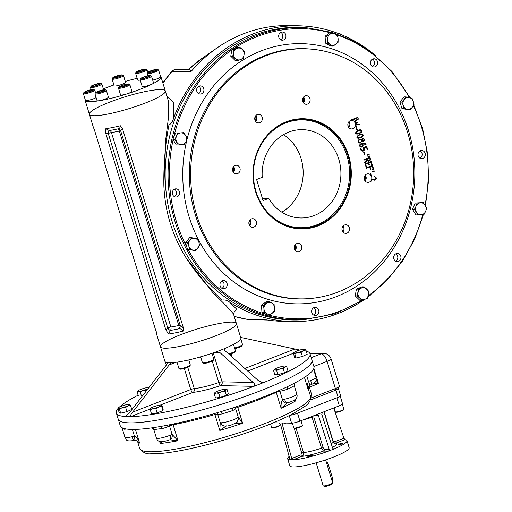 <?xml version="1.0" encoding="UTF-8"?>
<svg xmlns="http://www.w3.org/2000/svg" width="512" height="512" viewBox="0 0 512 512"><rect width="100%" height="100%" fill="white"/><g stroke="black" fill="none" stroke-linecap="round" stroke-linejoin="round"><path stroke-width="0.77" d="M86.829 92.288L85.011 92.25L87.034 91.085L90.874 89.965L92.691 90.003L90.669 91.168L86.829 92.288M91.155 90.886L90.874 89.965M87.354 92.134L87.034 91.085M86.502 91.072A5.165 0.813 -17 0 0 83.923 92.493A5.165 0.813 -17 0 0 89.075 91.898A5.165 0.813 -17 0 0 93.67 89.51A5.165 0.813 -17 0 0 86.502 91.072M83.923 92.493L83.398 93.453A5.958 0.934 -17 0 0 83.366 93.619A5.958 0.934 -17 0 0 91.757 91.936A5.958 0.934 -17 0 0 94.758 90.131A5.958 0.934 -17 0 0 94.643 90.016L93.67 89.51M83.366 93.619L85.434 100.365A5.958 0.934 -17 0 0 93.824 98.688A5.958 0.934 -17 0 0 96.115 97.619M92.186 86.259L93.293 85.299L97.037 84.038L99.661 83.731L98.554 84.698L94.816 85.958L92.186 86.259M93.542 86.106L93.293 85.299M97.357 85.101L97.037 84.038M97.363 83.75A5.165 0.813 -17 0 0 91.021 86.355A5.165 0.813 -17 0 0 96.173 85.766A5.165 0.813 -17 0 0 100.768 83.373A5.165 0.813 -17 0 0 97.363 83.75M91.021 86.355L90.496 87.315A5.958 0.934 -17 0 0 90.464 87.482A5.958 0.934 -17 0 0 94.515 87.162A5.958 0.934 -17 0 0 101.856 84A5.958 0.934 -17 0 0 101.741 83.878L100.768 83.373M114.278 77.203L120.928 75.258L120.806 75.949L117.421 77.267L114.157 77.894L114.278 77.203L114.47 77.837M118.016 77.037L117.664 75.885M121.926 74.867A5.165 0.813 -17 0 0 116.64 76.013A5.165 0.813 -17 0 0 112.659 77.933A5.165 0.813 -17 0 0 117.811 77.338A5.165 0.813 -17 0 0 122.406 74.95A5.165 0.813 -17 0 0 121.926 74.867M112.659 77.933L112.134 78.893A5.958 0.934 -17 0 0 112.102 79.059A5.958 0.934 -17 0 0 112.774 79.27A5.958 0.934 -17 0 0 119.322 77.805A5.958 0.934 -17 0 0 123.494 75.571A5.958 0.934 -17 0 0 123.379 75.456L122.406 74.95M112.102 79.059L114.17 85.805A5.958 0.934 -17 0 0 114.842 86.022A5.958 0.934 -17 0 0 121.389 84.557A5.958 0.934 -17 0 0 125.562 82.323L123.494 75.571M140.166 70.419L143.84 69.51L144.717 69.894L138.24 72.077L137.363 71.699L140.166 70.419L140.506 71.526M144.051 70.195L143.84 69.51M145.805 69.626A5.165 0.813 -17 0 0 145.907 69.178A5.165 0.813 -17 0 0 140.838 70.016A5.165 0.813 -17 0 0 136.16 72.154A5.165 0.813 -17 0 0 140.077 71.91A5.165 0.813 -17 0 0 145.805 69.626M136.16 72.154L135.635 73.114A5.958 0.934 -17 0 0 135.61 73.28A5.958 0.934 -17 0 0 140.608 72.717A5.958 0.934 -17 0 0 146.765 70.195A5.958 0.934 -17 0 0 147.002 69.798A5.958 0.934 -17 0 0 146.886 69.677L145.907 69.178M135.61 73.28L137.67 80.032A5.958 0.934 -17 0 0 140.218 80.038M154.682 69.882L156.499 69.92L154.47 71.085L150.63 72.205L148.819 72.166L150.842 71.002L154.682 69.882L154.963 70.803M151.162 72.051L150.842 71.002M155.008 71.091A5.165 0.813 -17 0 0 157.51 69.427A5.165 0.813 -17 0 0 152.435 70.266A5.165 0.813 -17 0 0 147.763 72.41A5.165 0.813 -17 0 0 149.901 72.57A5.165 0.813 -17 0 0 155.008 71.091M147.763 72.41L147.232 73.37A5.958 0.934 -17 0 0 147.206 73.536A5.958 0.934 -17 0 0 155.597 71.853A5.958 0.934 -17 0 0 158.598 70.054A5.958 0.934 -17 0 0 158.483 69.933L157.51 69.427M152.698 80.115A5.958 0.934 -17 0 0 160.659 76.8L158.598 70.054M149.325 75.91L148.211 76.87L144.474 78.131L141.843 78.432L142.957 77.472L146.694 76.211L149.325 75.91M147.021 77.274L146.694 76.211M143.2 78.278L142.957 77.472M144.147 78.413A5.165 0.813 -17 0 0 150.413 75.565A5.165 0.813 -17 0 0 145.338 76.403A5.165 0.813 -17 0 0 140.666 78.547A5.165 0.813 -17 0 0 144.147 78.413M140.666 78.547L140.134 79.507A5.958 0.934 -17 0 0 140.109 79.674A5.958 0.934 -17 0 0 144.154 79.354A5.958 0.934 -17 0 0 151.501 76.186A5.958 0.934 -17 0 0 151.386 76.07L150.413 75.565M140.109 79.674L142.17 86.419A5.958 0.934 -17 0 0 148.141 85.574A5.958 0.934 -17 0 0 153.562 82.938L151.501 76.186M127.232 84.966L120.582 86.912L120.704 86.214L124.09 84.896L127.354 84.275L127.232 84.966M124.442 86.054L124.09 84.896M120.896 86.848L120.704 86.214M119.578 87.296A5.165 0.813 -17 0 0 125.632 85.894A5.165 0.813 -17 0 0 128.774 83.987A5.165 0.813 -17 0 0 123.699 84.826A5.165 0.813 -17 0 0 119.027 86.97A5.165 0.813 -17 0 0 119.578 87.296M119.027 86.97L118.496 87.93A5.958 0.934 -17 0 0 118.47 88.096A5.958 0.934 -17 0 0 119.142 88.307A5.958 0.934 -17 0 0 125.69 86.842A5.958 0.934 -17 0 0 129.862 84.614A5.958 0.934 -17 0 0 129.747 84.493L128.774 83.987M118.47 88.096L120.531 94.848A5.958 0.934 -17 0 0 126.502 93.997A5.958 0.934 -17 0 0 131.923 91.36L129.862 84.614M101.344 91.75L97.664 92.653L96.787 92.275L103.264 90.086L104.141 90.47L101.344 91.75M103.475 90.771L103.264 90.086M99.93 92.102L99.59 90.995M95.706 92.544A5.165 0.813 -17 0 0 95.52 92.749A5.165 0.813 -17 0 0 100.672 92.154A5.165 0.813 -17 0 0 105.267 89.766A5.165 0.813 -17 0 0 100.646 90.47A5.165 0.813 -17 0 0 95.706 92.544M95.52 92.749L94.995 93.709A5.958 0.934 -17 0 0 94.97 93.869A5.958 0.934 -17 0 0 99.968 93.306A5.958 0.934 -17 0 0 106.125 90.79A5.958 0.934 -17 0 0 106.362 90.387A5.958 0.934 -17 0 0 106.246 90.266L105.267 89.766M94.97 93.869L97.03 100.621A5.958 0.934 -17 0 0 102.029 100.058A5.958 0.934 -17 0 0 108.186 97.536A5.958 0.934 -17 0 0 108.422 97.139L106.362 90.387M188.768 359.93L190.317 364.992A5.958 0.934 163 0 1 190.285 365.158L189.76 366.118A5.165 0.813 163 0 1 185.779 368.038A5.165 0.813 163 0 1 180.493 369.178A5.165 0.813 163 0 1 180.013 369.094L179.04 368.595A5.958 0.934 163 0 1 178.925 368.474L176.992 362.157M190.285 365.158A5.958 0.934 163 0 1 185.696 367.373A5.958 0.934 163 0 1 179.59 368.691A5.958 0.934 163 0 1 179.04 368.595M212.006 353.293L213.818 359.213A5.958 0.934 163 0 1 213.786 359.379L213.261 360.339A5.165 0.813 163 0 1 206.918 362.944A5.165 0.813 163 0 1 203.514 363.322L202.541 362.816A5.958 0.934 163 0 1 202.426 362.701L200.634 356.851M213.786 359.379A5.958 0.934 163 0 1 206.47 362.381A5.958 0.934 163 0 1 202.541 362.816M233.51 344.429L235.456 350.79A5.958 0.934 163 0 1 235.424 350.957L234.899 351.917A5.165 0.813 163 0 1 232.32 353.331A5.165 0.813 163 0 1 229.12 354.374M235.424 350.957A5.958 0.934 163 0 1 232.454 352.589A5.958 0.934 163 0 1 228.538 353.85M240.787 338.886L242.554 344.653A5.958 0.934 163 0 1 242.522 344.819L241.997 345.779A5.165 0.813 163 0 1 241.818 345.984A5.165 0.813 163 0 1 234.778 348.582M242.522 344.819A5.958 0.934 163 0 1 242.317 345.056A5.958 0.934 163 0 1 234.592 347.968M279.578 422.938L280.16 424.838A4.467 0.704 163 0 1 280.141 424.96A4.467 0.704 163 0 1 277.907 426.189A4.467 0.704 163 0 1 271.706 427.539A4.467 0.704 163 0 1 271.616 427.45L270.547 423.949M280.141 424.96L279.808 425.562A3.968 0.621 163 0 1 277.83 426.656A3.968 0.621 163 0 1 272.314 427.853L271.706 427.539M342.342 404.25L343.846 409.184A4.467 0.704 163 0 1 343.827 409.306A4.467 0.704 163 0 1 341.6 410.534A4.467 0.704 163 0 1 335.392 411.885A4.467 0.704 163 0 1 335.302 411.795L334.093 407.827M343.827 409.306L343.501 409.907A3.968 0.621 163 0 1 339.904 411.558A3.968 0.621 163 0 1 336 412.198L335.392 411.885M300.979 420.717L302.387 425.325A4.467 0.704 163 0 1 302.368 425.453A4.467 0.704 163 0 1 298.925 427.11A4.467 0.704 163 0 1 294.342 428.102A4.467 0.704 163 0 1 293.926 428.032A4.467 0.704 163 0 1 293.843 427.936L292.371 423.136M302.368 425.453L302.035 426.048A3.968 0.621 163 0 1 298.438 427.699A3.968 0.621 163 0 1 294.541 428.346L293.926 428.032M332.083 480.992L332.762 480.73A1.491 0.634 -111.3 0 0 332.896 479.354L328.026 463.418A1.491 0.634 -111.3 0 0 326.81 462.016L326.336 462.195M325.638 459.904L332.653 482.848A4.966 0.781 163 0 1 332.627 482.982A4.966 0.781 163 0 1 328.134 485.043A4.966 0.781 163 0 1 323.258 485.85A4.966 0.781 163 0 1 323.162 485.754L316.147 462.81M332.627 482.982L332.051 484.038A4.096 0.64 163 0 1 328.346 485.734A4.096 0.64 163 0 1 324.32 486.4L323.258 485.85M340.262 396.301L342.566 403.84A6.451 1.011 163 0 1 339.315 405.792L322.56 412.314L321.754 414.214L332.563 447.974L333.485 448.928L334.214 448.89L328.346 451.174A31.021 4.87 163 0 1 292.896 459.891L291.718 458.496L300.883 454.925A1.491 0.634 68.7 0 0 301.984 456.346C303.386 455.59 303.898 454.33 303.514 452.557L301.728 453.024L300.883 454.925M322.56 412.314L299.942 421.12A6.451 1.011 163 0 1 291.578 423.174L282.598 422.982L282.317 424.384L291.718 458.496M342.733 443.168A2.605 0.41 163 0 1 343.027 443.264A2.605 0.41 163 0 1 340.653 444.416A2.605 0.41 163 0 1 338.042 444.787A2.605 0.41 163 0 1 339.872 443.808A2.605 0.41 163 0 1 342.733 443.168M312.525 454.931A2.605 0.41 163 0 1 312.819 455.021A2.605 0.41 163 0 1 310.445 456.173A2.605 0.41 163 0 1 307.834 456.544A2.605 0.41 163 0 1 309.664 455.571A2.605 0.41 163 0 1 312.525 454.931M323.904 411.795L333.088 441.837L334.355 443.277L335.827 443.174A20.352 3.194 163 0 1 332.371 447.373M332.813 440.928L334.726 441.754A1.491 0.634 -111.3 0 0 335.827 443.174L344.922 439.635A31.021 4.87 163 0 1 347.002 440.659A31.021 4.87 163 0 1 334.214 448.89L333.331 448.87M334.726 441.754L343.891 438.182L333.722 407.968M292.384 459.674L289.984 459.622L280.518 424.346L279.456 422.912L273.395 422.778M312.038 417.197L321.498 448.134L323.475 451.066A1.491 1.325 -88.7 0 0 324.301 449.171L323.187 447.75L313.728 416.813L312.038 417.197A17.37 2.726 163 0 1 302.976 419.936M324.301 449.171L329.216 449.28L318.4 415.514L316.698 414.598L317.158 414.515M347.002 440.659L349.152 447.686A31.021 4.87 163 0 1 320.909 461.414A31.021 4.87 163 0 1 289.818 465.83L287.667 458.797A31.021 4.87 163 0 1 289.344 456.352M282.49 423.002L279.456 422.912M289.914 459.757L289.754 459.821A31.021 4.87 163 0 1 287.667 458.797M329.216 449.28L329.005 450.669M343.891 438.182L344.922 439.635M339.315 405.792L336.877 397.824L297.504 413.152L299.942 421.12M125.677 404.877A5.958 0.934 163 0 1 129.427 404.378A5.958 0.934 163 0 1 129.581 404.422A5.958 0.934 163 0 1 127.93 405.85L125.683 407.45L122.381 407.725A5.958 0.934 163 0 1 118.477 408.173A5.958 0.934 163 0 1 118.477 407.725A5.958 0.934 163 0 1 120.122 406.746A5.958 0.934 163 0 1 125.677 404.877M118.477 408.173L117.875 408.352L119.155 412.538L120.659 413.184L119.379 409.005L117.875 408.352M128.979 404.602L130.483 405.254L127.93 405.85A5.958 0.934 -17 0 1 122.381 407.725L119.379 409.005M130.483 405.254L131.763 409.44L126.963 411.635L120.659 413.184M125.683 407.45L126.963 411.635M137.984 390.861L137.107 391.859L138.509 391.392A5.958 0.934 -17 0 0 143.354 390.464L140.218 391.93L138.509 391.392A5.958 0.934 163 0 1 137.984 390.861A5.958 0.934 163 0 1 138.688 390.362A5.958 0.934 163 0 1 143.718 388.403A5.958 0.934 163 0 1 148.563 387.482A5.958 0.934 163 0 1 148.934 387.514A5.958 0.934 163 0 1 148.947 387.52L148.934 387.514M147.968 388.781L146.803 390.003L143.354 390.464A5.958 0.934 163 0 0 148.038 388.698M140.218 391.93L141.498 396.115L138.387 396.045L137.107 391.859M142.534 395.814L141.498 396.115M293.914 352.986A5.958 0.934 163 0 1 293.914 352.538A5.958 0.934 163 0 1 295.558 351.558A5.958 0.934 -17 0 1 301.114 349.683A5.958 0.934 163 0 1 304.864 349.19A5.958 0.934 163 0 1 305.018 349.235A5.958 0.934 163 0 1 303.366 350.662A5.958 0.934 163 0 1 297.818 352.538A5.958 0.934 163 0 1 293.914 352.986L293.312 353.158L294.592 357.344L296.096 357.997L294.816 353.811L293.312 353.158M304.416 349.414L305.92 350.061L303.366 350.662L301.12 352.262L297.818 352.538L294.816 353.811M305.92 350.061L307.2 354.246L302.4 356.448L296.096 357.997M301.12 352.262L302.4 356.448M285.389 366.061L286.688 366.554L284.8 367.046L283.219 368.544L279.776 369.005L276.64 370.464L274.931 369.933A5.958 0.934 163 0 1 274.406 369.402A5.958 0.934 163 0 1 275.11 368.902A5.958 0.934 163 0 1 280.134 366.944A5.958 0.934 -17 0 1 284.979 366.016A5.958 0.934 163 0 1 285.357 366.054A5.958 0.934 163 0 1 284.8 367.046A5.958 0.934 163 0 1 279.776 369.005A5.958 0.934 163 0 1 274.931 369.933L273.53 370.4L274.336 369.485M286.688 366.554L287.968 370.739L284.499 372.73L277.92 374.65L274.81 374.586L273.53 370.4M283.219 368.544L284.499 372.73M276.64 370.464L277.92 374.65M215.034 392.467A5.958 0.934 163 0 1 219.187 390.56A5.958 0.934 163 0 1 224.646 389.216A5.958 0.934 -17 0 1 225.894 389.203L227.053 389.459L225.952 389.779A5.958 0.934 163 0 1 221.792 391.686A5.958 0.934 163 0 1 216.333 393.03A5.958 0.934 163 0 1 214.938 392.55A5.958 0.934 163 0 1 215.034 392.467M225.894 389.203A5.958 0.934 -17 0 1 225.952 389.779L225.152 391.11L221.792 391.686L218.739 393.274L216.333 393.03L214.234 393.792L214.931 392.563M227.053 389.459L228.333 393.645L226.432 395.29L220.019 397.459L215.514 397.978L214.234 393.792M225.152 391.11L226.432 395.29M218.739 393.274L220.019 397.459M153.21 406.938A5.958 0.934 163 0 1 158.912 405.274A5.958 0.934 163 0 1 161.306 405.075A5.958 0.934 163 0 1 161.606 405.331A5.958 0.934 -17 0 1 158.598 407.059A5.958 0.934 163 0 1 152.896 408.723A5.958 0.934 163 0 1 150.202 408.666A5.958 0.934 163 0 1 150.355 408.429A5.958 0.934 163 0 1 153.21 406.938M161.306 405.075L161.862 405.242L161.651 406.432L158.598 407.059L155.853 408.691L152.896 408.723L150.253 409.76L150.464 408.57M161.862 405.242L163.142 409.427L162.931 410.618L157.126 412.877L151.533 413.946L150.253 409.76M161.651 406.432L162.931 410.618M155.853 408.691L157.126 412.877M220.314 411.795A2.976 1.555 -101.4 0 1 222.163 413.894L232.448 410.656A2.976 1.805 66 0 1 232.979 407.814M117.958 408.608A101.254 15.891 -17 0 0 116.346 412.998L118.246 419.206A101.254 15.891 -17 0 0 129.638 422.867A101.254 15.891 -17 0 0 240.934 397.907A101.254 15.891 -17 0 0 311.91 360A101.254 15.891 -17 0 1 219.725 404.8A101.254 15.891 -17 0 1 118.246 419.206L120.25 425.773A101.254 15.891 -17 0 0 121.53 427.398A101.254 15.891 -17 0 0 150.56 428.032A101.254 15.891 -17 0 0 151.43 427.917A101.254 15.891 -17 0 0 160.23 426.528A101.254 15.891 -17 0 0 161.088 426.381A101.254 15.891 -17 0 0 219.91 411.923A101.254 15.891 -17 0 0 220.723 411.674A101.254 15.891 -17 0 0 232.64 407.923A101.254 15.891 -17 0 0 233.446 407.661A101.254 15.891 -17 0 0 287.603 386.579A101.254 15.891 -17 0 0 288.397 386.195A101.254 15.891 -17 0 0 295.443 382.63A101.254 15.891 -17 0 0 296.218 382.214A101.254 15.891 -17 0 0 313.92 366.56L310.01 353.786A101.254 15.891 -17 0 0 306.221 351.046M151.648 427.885A2.976 2.867 -72.8 0 1 154.163 429.894C155.226 429.382 157.894 428.96 162.163 428.64A2.976 0.365 74.1 0 0 161.133 426.323M121.894 427.629L122.176 428.256L124.557 429.248A2.976 2.323 84.4 0 0 124.269 428.576M294.24 385.83A2.976 2.918 21.5 0 1 294.31 383.93L294.253 385.638A9.434 1.478 -17 0 1 294.24 385.83L287.686 389.152A2.976 0.666 -109.1 0 1 287.379 386.688M293.568 400.634L295.68 400.915L295.245 399.501M295.034 399.68L295.68 400.915A89.344 14.022 -17 0 1 281.133 408.288L276.262 392.346A2.976 1.901 65.4 0 1 276.128 391.77M287.021 402.912L287.04 402.906A4.966 3.168 69.7 0 0 287.027 402.906A4.966 3.168 69.7 0 1 282.496 399.744L284.557 399.245A4.966 1.984 77 0 0 287.392 402.81L287.392 402.81C298.067 399.987 297.466 396.237 296.832 394.074L294.253 385.638M279.488 390.304A2.976 1.85 -99.7 0 1 279.891 391.232L282.496 399.744C281.267 402.246 280.813 405.088 281.133 408.288L287.232 402.822M224.858 426.08A4.966 4.934 80.1 0 1 220.25 422.637L220.896 422.752A9.434 1.478 -17 0 0 230.048 420.941A9.434 1.478 -17 0 0 237.971 417.382L238.195 416.992A4.966 4.96 -11.7 0 1 237.171 421.728M234.97 423.168L242.65 423.264L237.779 407.328A2.976 0.544 71.3 0 1 237.51 406.317M235.584 406.957L235.584 408.454A2.976 2.944 163.5 0 0 235.59 408.474L238.195 416.992L242.65 423.264A89.344 14.022 -17 0 1 219.802 430.451L214.598 413.504M237.971 417.382A4.966 4.73 43 0 1 236.96 421.965A4.966 4.73 43 0 1 236.96 421.971C232.691 424.896 228.634 426.266 224.794 426.074L224.794 426.074A4.966 4.576 95.1 0 1 220.896 422.752M216.845 412.838A2.976 2.925 -50.7 0 1 217.645 414.118L220.25 422.637L219.802 430.451L226.4 425.862M170.291 435.187L172.134 434.464A4.966 3.539 75.6 0 1 169.856 439.77A4.966 3.539 75.6 0 1 169.85 439.77L169.606 439.859C157.766 443.936 157.562 440.109 156.416 438.086A9.434 1.478 -17 0 0 170.291 435.187A4.966 2.438 67.9 0 1 169.606 439.859M169.632 439.814L178.003 440.73L173.133 424.787A2.976 1.658 79.1 0 0 172.864 424.096M169.363 424.813A2.976 2.08 -115.9 0 0 169.53 425.946L172.134 434.464L178.003 440.73A89.344 14.022 -17 0 1 160.237 443.52L159.59 441.408M160.058 441.555L160.237 443.52C162.112 442.144 163.027 441.261 162.97 440.864M132.038 436.73A4.966 1.286 75.4 0 0 134.317 440.435C124.115 442.003 127.059 439.098 124.973 437.395A9.434 1.478 -17 0 0 132.038 436.73L134.432 436.141L134.976 440.294L137.459 440.992L139.61 443.072L135.43 429.408M139.667 448.538C142.886 452.678 146.739 454.413 151.219 453.741C166.995 454.522 202.432 447.117 236.512 436.179C259.437 428.8 278.08 421.395 292.448 413.971L303.917 407.04C308.87 403.917 311.078 400.333 310.554 396.294A89.344 14.022 -17 0 1 229.21 435.827A89.344 14.022 -17 0 1 139.667 448.538L137.459 440.992M132.384 429.44L134.432 436.141C137.037 437.69 138.765 440.006 139.61 443.072A89.344 14.022 -17 0 1 137.376 441.037M134.317 440.435L134.976 440.294M313.722 383.462L318.47 383.59L309.363 387.136L311.654 394.637L311.789 397.734L335.398 388.538A7.942 1.248 -17 0 0 336.205 388.218A7.942 1.248 -17 0 0 339.398 386.138L331.091 358.95A7.942 7.942 0 0 0 323.667 353.331A7.942 7.085 91.3 0 0 321.203 353.773L309.914 353.523M316.147 380.166L318.47 383.59L313.837 368.435M306.746 375.808L308.454 381.395C307.232 384.154 307.181 387.021 308.301 390.003A89.344 14.022 -17 0 0 308.256 388.794L308.23 388.608C308.646 386.362 309.203 385.242 309.914 385.261L309.914 385.261A4.966 0.39 63.9 0 0 308.454 381.395L310.707 380.525A4.966 1.766 69.5 0 1 310.522 384.998L310.522 384.998C318.778 380.979 315.571 379.917 316.077 377.44L313.542 369.133M308.23 388.608L308.301 390.003L304.442 377.376M337.856 388.39C338.957 388.467 338.31 389.024 335.91 390.067A1.984 0.838 68.5 0 1 335.968 388.314M311.789 397.734L310.765 398.17M338.726 386.912L338.406 388.538L340.634 395.834A4.966 0.781 163 0 1 338.131 397.338L296.25 413.638A4.966 0.781 163 0 1 290.022 415.219M116.346 412.998A101.254 15.891 -17 0 0 127.738 416.653A101.254 15.891 -17 0 0 239.04 391.699A101.254 15.891 -17 0 0 310.01 353.786M138.131 395.213A101.254 15.891 -17 0 0 119.354 407.13M167.654 362.566L166.464 364.883L129.946 412.096L125.229 416.525A101.216 15.885 -17 0 0 130.618 416.64C130.221 415.744 130.899 414.246 132.64 412.154L169.158 364.941L171.693 362.656M216.902 351.546L219.814 352.486L253.242 382.509C254.931 383.757 255.136 385.037 253.856 386.349A101.216 15.885 -17 0 0 263.904 382.438L262.861 382.598L258.266 380.557L224.845 350.534L224.442 348.608M240.147 337.306L299.731 350.054M217.101 351.488L217.459 351.462M125.491 416.474L125.85 416.282M213.235 352.87L222.086 381.83A2.976 0.467 -17 0 0 218.797 382.566A2.976 0.666 -109.1 0 0 220.435 385.619A27.795 4.365 163 0 1 192.96 392.371A2.976 2.323 84.4 0 0 194.272 388.595L187.757 367.302M169.37 362.733A39.706 6.234 -17 0 0 213.018 352.941A39.706 6.234 -17 0 0 240.845 338.08L236.41 323.558A39.706 6.234 -17 0 0 196.614 329.203A39.706 6.234 -17 0 0 160.461 346.778A39.706 6.234 -17 0 0 164.928 348.211A39.706 6.234 -17 0 0 208.576 338.426A39.706 6.234 -17 0 0 236.41 323.558A39.706 6.234 163 0 1 208.576 338.426A39.706 6.234 163 0 1 164.928 348.211A39.706 6.234 163 0 1 160.461 346.778L164.902 361.299A39.706 6.234 -17 0 0 169.37 362.733M360.416 142.374C361.997 140.8 361.734 139.923 359.629 139.75C358.189 141.286 358.451 142.163 360.416 142.374M363.334 140.922C366.323 137.28 358.989 140.186 363.334 140.922M360.205 139.629L358.688 140.429L358.586 141.555L359.744 142.496M363.187 138.803L361.869 139.571L361.811 140.339L362.771 141.011M361.933 141.21L359.571 143.046M360.224 139.117L361.408 139.59M363.2 138.317L364.442 139.322L364.282 140.621L362.829 141.478M362.234 143.795C359.603 144.902 359.437 145.824 361.734 146.56C362.643 146.182 362.81 145.261 362.234 143.795M369.152 160.691L369.99 159.917L369.734 157.933L367.136 158.944C367.29 160.346 367.962 160.928 369.152 160.691M369.619 157.926L367.021 158.938C367.174 160.339 367.846 160.922 369.037 160.685M367.059 160.525L364.749 163.13M369.92 157.306L370.47 159.462L369.19 161.184L368.518 161.318M366.592 159.155L363.846 160.179M374.035 170.816L374.17 171.258L372.442 171.629M364.806 175.75A4.294 3.827 -88.7 0 1 365.146 176.563A4.294 3.827 -88.7 0 1 364.704 180.339M348.461 122.285A4.294 3.827 -88.7 0 1 348.8 123.104A4.294 3.827 -88.7 0 1 348.358 126.874M303.13 97.632A4.294 3.827 -88.7 0 1 303.469 98.445A4.294 3.827 -88.7 0 1 303.027 102.221M255.366 116.23A4.294 3.827 -88.7 0 1 255.706 117.043A4.294 3.827 -88.7 0 1 255.264 120.819M233.152 167.181A4.294 3.827 -88.7 0 1 233.485 167.994A4.294 3.827 -88.7 0 1 233.05 171.77M249.491 220.64A4.294 3.827 -88.7 0 1 249.83 221.453A4.294 3.827 -88.7 0 1 249.395 225.229M294.829 245.293A4.294 3.827 -88.7 0 1 295.162 246.106A4.294 3.827 -88.7 0 1 294.726 249.882M332.115 32.435L307.834 27.942A146.323 130.49 91.3 0 0 253.402 35.494A146.323 130.49 91.3 0 0 167.43 201.613A146.323 130.49 91.3 0 0 301.427 319.821L304.128 319.674L334.957 313.766L363.936 299.661M201.882 86.298A4.096 3.654 91.3 0 0 200.365 85.888A4.096 3.654 91.3 0 0 199.091 86.112A4.096 3.654 91.3 0 0 196.666 90.624A4.096 3.654 91.3 0 0 200.186 94.074A4.096 3.654 91.3 0 0 203.821 90.938A4.096 3.654 91.3 0 0 201.882 86.298M174.765 189.056A4.096 3.654 91.3 0 0 172.333 193.568A4.096 3.654 91.3 0 0 175.853 197.018A4.096 3.654 91.3 0 0 179.597 193.005A4.096 3.654 91.3 0 0 176.032 188.832A4.096 3.654 91.3 0 0 174.765 189.056M220.301 282.854A4.096 3.654 91.3 0 0 223.488 288.736A4.096 3.654 91.3 0 0 227.232 284.723A4.096 3.654 91.3 0 0 223.667 280.544A4.096 3.654 91.3 0 0 222.394 280.774A4.096 3.654 91.3 0 0 220.301 282.854M311.821 312.742A4.096 3.654 91.3 0 0 315.181 315.494A4.096 3.654 91.3 0 0 318.925 311.482A4.096 3.654 91.3 0 0 315.366 307.309A4.096 3.654 91.3 0 0 314.093 307.533A4.096 3.654 91.3 0 0 311.821 312.742M395.706 261.216A4.096 3.654 91.3 0 0 397.222 261.626A4.096 3.654 91.3 0 0 400.966 257.606A4.096 3.654 91.3 0 0 397.402 253.434A4.096 3.654 91.3 0 0 396.134 253.664A4.096 3.654 91.3 0 0 393.67 257.293A4.096 3.654 91.3 0 0 395.706 261.216M422.822 158.451A4.096 3.654 91.3 0 0 425.254 153.939A4.096 3.654 91.3 0 0 421.734 150.49A4.096 3.654 91.3 0 0 420.461 150.714A4.096 3.654 91.3 0 0 418.035 155.226A4.096 3.654 91.3 0 0 421.555 158.675A4.096 3.654 91.3 0 0 422.822 158.451M377.286 64.653A4.096 3.654 91.3 0 0 374.099 58.778A4.096 3.654 91.3 0 0 372.826 59.002A4.096 3.654 91.3 0 0 370.4 63.514A4.096 3.654 91.3 0 0 373.92 66.963A4.096 3.654 91.3 0 0 377.286 64.653M285.766 34.765A4.096 3.654 91.3 0 0 282.406 32.019A4.096 3.654 91.3 0 0 281.133 32.243A4.096 3.654 91.3 0 0 278.701 36.755A4.096 3.654 91.3 0 0 282.221 40.205A4.096 3.654 91.3 0 0 285.766 34.765M266.048 55.706A125.069 111.539 91.3 0 0 192.563 197.696A125.069 111.539 91.3 0 0 307.098 298.739A125.069 111.539 91.3 0 0 413.67 176.275A125.069 111.539 91.3 0 0 312.576 49.254A125.069 111.539 91.3 0 0 266.048 55.706M342.15 230.47A4.294 3.827 -88.7 0 1 345.869 224.774A4.294 3.827 -88.7 0 1 349.6 229.146A4.294 3.827 -88.7 0 1 345.677 233.357A4.294 3.827 -88.7 0 1 342.15 230.47M294.387 249.069A4.294 3.827 -88.7 0 1 298.106 243.366A4.294 3.827 -88.7 0 1 301.837 247.744A4.294 3.827 -88.7 0 1 297.914 251.949A4.294 3.827 -88.7 0 1 294.387 249.069M249.056 224.416A4.294 3.827 -88.7 0 1 252.774 218.714A4.294 3.827 -88.7 0 1 256.506 223.091A4.294 3.827 -88.7 0 1 252.582 227.296A4.294 3.827 -88.7 0 1 249.056 224.416M232.71 170.957A4.294 3.827 -88.7 0 1 236.429 165.254A4.294 3.827 -88.7 0 1 240.16 169.626A4.294 3.827 -88.7 0 1 236.237 173.837A4.294 3.827 -88.7 0 1 232.71 170.957M254.931 120.006A4.294 3.827 -88.7 0 1 258.643 114.304A4.294 3.827 -88.7 0 1 262.374 118.675A4.294 3.827 -88.7 0 1 258.458 122.886A4.294 3.827 -88.7 0 1 254.931 120.006M302.694 101.408A4.294 3.827 -88.7 0 1 306.406 95.706A4.294 3.827 -88.7 0 1 310.138 100.083A4.294 3.827 -88.7 0 1 306.221 104.288A4.294 3.827 -88.7 0 1 302.694 101.408M355.43 124A4.294 3.827 -88.7 0 1 355.475 124.595L359.885 124.09L360.032 124.602L355.443 125.139A4.294 3.827 -88.7 0 1 351.552 128.941A4.294 3.827 -88.7 0 1 348.026 126.061A4.294 3.827 -88.7 0 1 351.738 120.365A4.294 3.827 -88.7 0 1 354.24 121.485L358.214 118.643L358.374 119.149L354.592 121.894A4.294 3.827 -88.7 0 1 354.886 122.355L357.133 122.074L357.325 122.675L355.322 124A4.294 3.827 91.3 0 0 355.219 123.469L355.328 123.469A4.294 3.827 -88.7 0 0 355.13 122.861L355.021 122.861A4.294 3.827 91.3 0 0 354.778 122.355L354.886 122.355M370.637 174.995L370.522 174.995A4.294 3.827 91.3 0 1 371.488 176.666L371.597 176.666A4.294 3.827 -88.7 0 1 371.763 178.803L374.566 179.642L375.738 179.29L375.853 177.901L374.323 176.499C376.998 177.67 377.107 178.906 374.63 180.211L371.661 179.315A4.294 3.827 -88.7 0 1 370.79 181.024L371.046 181.862L370.598 182.035L370.413 181.421A4.294 3.827 -88.7 0 1 367.898 182.406A4.294 3.827 -88.7 0 1 364.365 179.52A4.294 3.827 -88.7 0 1 368.083 173.824A4.294 3.827 -88.7 0 1 370.637 174.995L370.234 173.67L370.656 173.51L371.616 176.659L371.194 176.826M371.93 169.613L373.664 169.242L373.798 169.677L372.07 170.048L371.93 169.613M372.493 165.344L373.382 168.275L372.947 168.442L372.205 166.01L370.061 166.848L370.758 169.126L370.317 169.299L369.619 167.021L366.394 168.275L366.24 167.776L372.493 165.344M370.022 157.267C370.938 160.691 369.978 161.747 367.13 160.435L364.864 163.13L364.691 162.579L366.925 159.885L366.688 159.117L363.955 160.179L363.808 159.686L370.022 157.267M367.885 156.365L369.613 155.994L369.747 156.435L368.019 156.806L367.885 156.365M366.387 146.989L364.243 147.821C364.87 149.274 364.55 150.33 363.296 150.995C361.658 151.36 360.704 150.586 360.435 148.666L360.877 148.493C362.771 151.392 363.693 151.059 363.648 147.494L366.675 146.323L367.565 149.229L367.123 149.402L366.387 146.989L364.134 147.821C364.755 149.267 364.442 150.323 363.187 150.989L362.349 151.168M361.491 139.667C363.878 135.194 366.298 143.04 361.946 141.146L360.275 142.918C356.467 143.533 358.739 136.947 361.491 139.667M359.328 133.651L357.114 134.106C353.114 133.754 358.01 129.344 360.55 129.83C362.861 130.688 362.451 131.962 359.328 133.651L357.056 134.106M286.253 121.792A55.098 49.133 91.3 0 0 269.856 215.52A55.098 49.133 91.3 0 0 350.381 184.173A55.098 49.133 91.3 0 0 286.253 121.792M356.32 126.611L357.28 129.773L356.858 129.933L355.891 126.778L356.32 126.611M360.608 137.83L358.394 138.291C354.4 137.952 359.29 133.523 361.83 134.016C364.134 134.867 363.731 136.141 360.608 137.83L358.336 138.291M365.626 144.506L362.707 143.61C363.443 145.158 363.181 146.304 361.914 147.046L360.973 147.238L359.622 146.125L359.61 144.947L360.64 143.859L363.712 142.912L365.677 143.712L366.086 144.326L365.626 144.506M363.981 151.686L364.947 154.835L364.525 155.002L363.558 151.853L363.981 151.686M367.398 154.784L369.133 154.413L369.267 154.854L367.539 155.219L367.398 154.784M365.664 164.218L366.413 166.669L365.99 166.835L365.088 163.885L371.29 161.472L372.192 164.422L371.75 164.595L371.002 162.138L368.896 162.957L369.357 164.48L368.915 164.653L368.454 163.13L365.664 164.218M372.416 171.187L374.144 170.816L374.278 171.258L372.55 171.629L372.416 171.187M357.792 117.318L357.939 117.811L351.738 120.224L351.59 119.731L357.792 117.318M286.17 122.259A54.598 48.691 91.3 0 0 253.805 182.394A54.598 48.691 91.3 0 0 300.736 228.41A54.598 48.691 91.3 0 0 350.618 174.893A54.598 48.691 91.3 0 0 303.136 119.238A54.598 48.691 91.3 0 0 286.17 122.259M300.077 228.378A54.598 48.691 -88.7 0 1 299.731 228.378M302.125 119.226A54.598 48.691 -88.7 0 1 302.47 119.245M280.659 39.77A4.096 3.654 91.3 0 0 282.822 36.122A4.096 3.654 91.3 0 0 280.826 32.378M372.358 66.528A4.096 3.654 91.3 0 0 374.515 62.88A4.096 3.654 91.3 0 0 372.518 59.142M419.987 158.246A4.096 3.654 91.3 0 0 422.15 154.598A4.096 3.654 91.3 0 0 420.154 150.854M395.661 261.19A4.096 3.654 91.3 0 0 397.824 257.542A4.096 3.654 91.3 0 0 395.821 253.798M313.619 315.059A4.096 3.654 91.3 0 0 315.782 311.411A4.096 3.654 91.3 0 0 313.786 307.667M221.926 288.301A4.096 3.654 91.3 0 0 224.09 284.653A4.096 3.654 91.3 0 0 222.086 280.909M174.291 196.589A4.096 3.654 91.3 0 0 176.454 192.934A4.096 3.654 91.3 0 0 174.451 189.197M198.618 93.645A4.096 3.654 91.3 0 0 200.781 89.99A4.096 3.654 91.3 0 0 198.784 86.253M354.592 121.894L354.477 121.894A4.294 3.827 91.3 0 0 354.131 121.485L354.24 121.485M358.099 118.643L358.374 119.149M358.259 119.149L354.477 121.894M356.205 126.611L357.28 129.773M357.171 129.766L356.749 129.933M360.493 129.83C362.739 130.714 362.317 131.987 359.219 133.651M360.448 130.4L356.851 131.642L356.019 133.037L357.069 133.594M360.461 137.338C362.765 136.422 363.206 135.501 361.786 134.579C360.147 134.221 355.533 136.966 358.4 137.779L360.461 137.338M361.728 134.579L361.67 134.579C360.038 134.214 355.418 136.96 358.285 137.773L358.342 137.773M361.773 134.01C364.019 134.893 363.597 136.166 360.499 137.83M363.667 143.405L362.707 143.61M362.598 143.603C363.334 145.158 363.066 146.304 361.798 147.046L360.915 147.238M363.654 142.912L366.086 144.326M362.131 143.834L359.981 144.986L359.955 145.952L360.915 146.72M365.971 144.32L365.51 144.499M366.56 146.317L367.45 149.229L367.014 149.395M360.781 148.531L361.107 149.613L362.419 150.624M363.872 151.68L364.947 154.835M364.832 154.835L364.41 155.002M369.018 154.413L369.267 154.854M369.152 154.854L367.424 155.219M368.352 163.168L365.555 164.218L366.304 166.669L365.875 166.829M370.886 162.138L368.781 162.957L369.248 164.474L368.806 164.646M371.174 161.472L372.077 164.416L371.635 164.589M370.061 166.848L372.205 166.01M366.278 168.275L369.619 167.021M372.378 165.344L373.274 168.269L372.832 168.442M369.952 166.842L370.643 169.126L370.202 169.293M373.555 169.242L373.798 169.677M373.69 169.677L371.955 170.042M370.541 173.504L371.616 176.659M371.507 176.659L371.085 176.826M357.677 117.318L357.83 117.811L351.629 120.224M371.661 179.315L371.546 179.309A4.294 3.827 -88.7 0 0 371.654 178.803L374.81 179.686M374.208 176.499C376.89 177.664 376.992 178.899 374.522 180.205M365.12 180.966A4.294 3.827 91.3 0 0 365.248 175.136M370.79 181.024L370.675 181.024A4.294 3.827 -88.7 0 1 370.298 181.421L370.413 181.421M357.018 122.074L357.21 122.675L355.322 124M355.315 123.398L356.282 122.707L355.021 122.861M359.77 124.09L359.923 124.595L355.334 125.133A4.294 3.827 91.3 0 0 355.36 124.589L355.475 124.595M348.774 127.507A4.294 3.827 91.3 0 0 348.902 121.677M303.443 102.854A4.294 3.827 91.3 0 0 303.571 97.018M255.68 121.453A4.294 3.827 91.3 0 0 255.808 115.616M233.466 172.403A4.294 3.827 91.3 0 0 233.594 166.566M249.805 225.862A4.294 3.827 91.3 0 0 249.933 220.026M295.136 250.515A4.294 3.827 91.3 0 0 295.264 244.678M342.899 231.917A4.294 3.827 91.3 0 0 343.027 226.086M342.592 226.701A4.294 3.827 -88.7 0 1 342.925 227.514A4.294 3.827 -88.7 0 1 342.49 231.29M359.181 133.158C362.138 131.149 361.901 130.374 358.47 130.842C355.494 132.877 355.731 133.651 359.181 133.158M295.738 245.427A80.41 71.712 -88.7 0 1 295.053 245.786M295.366 247.654L296.218 247.322M93.843 115.693A39.706 6.234 -17 0 0 137.485 105.907A39.706 6.234 -17 0 0 165.318 91.04A39.706 6.234 -17 0 0 125.523 96.685A39.706 6.234 -17 0 0 89.376 114.259A39.706 6.234 -17 0 0 93.843 115.693M156.653 333.408L94.061 128.717M183.386 327.891L122.406 128.429L120.397 125.773C120.25 127.744 119.328 128.8 117.632 128.947A2.976 2.694 -108.8 0 1 120.685 130.886A2.976 0.467 -17 0 0 119.341 131.072A2.976 1.331 -102.4 0 0 117.632 128.947A37.472 5.882 -17 0 1 109.235 130.541A2.976 1.997 -98.7 0 1 111.443 132.576A35.238 5.53 -17 0 0 119.341 131.072L178.784 325.51A35.238 5.53 163 0 1 170.886 327.008A2.976 0.467 -17 0 0 167.706 327.898L108.262 133.466L105.696 133.107L105.843 128.678L109.235 130.541A2.976 1.338 -96.4 0 0 108.262 133.466A2.976 0.467 -17 0 1 111.443 132.576L170.886 327.008A2.976 1.997 81.3 0 1 170.342 330.419A2.976 1.12 54.4 0 1 167.706 327.898L165.882 329.958L168.614 334.01L170.342 330.419A37.472 5.882 163 0 0 178.739 328.826A2.976 1.331 77.6 0 0 178.784 325.51A2.976 0.467 -17 0 1 180.128 325.325L183.386 327.891L183.174 331.104C181.882 329.318 180.403 328.557 178.739 328.826A2.976 2.554 107.7 0 0 180.128 325.325L120.685 130.886L122.406 128.429M165.882 329.958L105.696 133.107M234.419 311.712L233.446 313.875L226.01 305.555L212.608 292.384L185.754 257.325C172.326 235.565 165.03 211.706 163.872 185.754L165.779 139.136L168.493 117.35L168.288 100.749L165.318 91.04A39.706 6.234 163 0 1 129.171 108.608A39.706 6.234 163 0 1 89.376 114.259L93.53 127.853A39.706 6.234 -17 0 0 93.939 128.422L94.144 128.928M375.904 55.846A147.917 131.91 91.3 0 0 298.893 25.805A147.917 131.91 91.3 0 0 173.421 118.746C172.582 121.555 171.072 123.718 168.89 125.229C165.21 144.627 163.533 164.806 163.872 185.754M185.754 257.325C197.184 274.797 209.376 289.037 222.336 300.032C224.864 299.699 227.232 300.352 229.44 301.984A147.917 131.91 91.3 0 0 292.403 321.568A147.917 131.91 91.3 0 0 364.531 299.437M367.994 296.96A147.917 131.91 91.3 0 0 370.726 294.88M229.44 301.984L236.966 309.466L233.978 312.032M292.403 321.568L282.976 321.357A147.917 131.91 -88.7 0 1 267.942 320.064L247.968 319.456A5.958 5.312 91.3 0 0 248.621 319.52L266.95 319.917M190.131 69.843L191.731 70.797A147.917 131.91 -88.7 0 1 217.357 47.712A147.917 131.91 -88.7 0 1 289.466 25.6L298.893 25.805M191.731 70.797L190.688 71.802L190.106 69.837L176.096 69.53A5.958 5.958 0 0 0 171.424 71.635A5.958 1.811 -139.7 0 1 172.122 71.392A147.917 131.91 91.3 0 0 162.976 83.379M166.989 96.506L173.766 102.528L173.421 118.746M295.565 249.926L294.899 250.182M156.205 331.283L156.307 333.184A39.706 6.234 163 0 0 156.71 333.747L156.576 333.011M188.819 246.144A5.958 5.312 -88.7 0 1 189.843 240.294L191.622 237.69L194.874 238.342L197.638 238.982L198.874 242.234A5.958 5.312 -88.7 0 1 197.85 248.083A5.958 5.312 -88.7 0 1 192.826 250.042A5.958 5.312 -88.7 0 1 188.819 246.144L187.59 242.893L189.843 240.294A5.958 5.312 -88.7 0 1 194.874 238.342A5.958 5.312 91.3 0 1 198.874 242.234L199.622 245.478L195.59 250.682L189.574 249.389L188.819 246.144M191.622 237.69L189.619 237.645L185.581 242.848L187.59 242.893M195.59 250.682L187.571 249.344L185.581 242.848M189.574 249.389L187.571 249.344M364.998 299.258A5.958 5.312 -88.7 0 1 359.782 298.144L357.235 295.891L358.413 289.133L361.555 288.013A5.958 5.312 -88.7 0 1 366.771 289.126A5.958 5.312 -88.7 0 1 368.486 294.752A5.958 5.312 -88.7 0 1 364.998 299.258L361.856 300.384L359.782 298.144A5.958 5.312 -88.7 0 1 358.067 292.518A5.958 5.312 91.3 0 1 361.555 288.013L364.218 286.874L368.838 291.373L367.661 298.125L364.998 299.258M357.235 295.891L355.226 295.846L356.41 289.088L362.214 286.829L364.218 286.874M358.413 289.133L356.41 289.088M361.856 300.384L359.853 300.339L355.226 295.846M425.613 211.36A5.958 5.312 -88.7 0 1 421.203 214.707L417.901 214.95L414.483 209.261L416.07 206.176A5.958 5.312 -88.7 0 1 420.48 202.829A5.958 5.312 -88.7 0 1 425.254 205.421A5.958 5.312 -88.7 0 1 425.613 211.36L424.026 214.451L421.203 214.707A5.958 5.312 -88.7 0 1 416.435 212.115A5.958 5.312 91.3 0 1 416.07 206.176L417.184 203.072L423.302 202.573L426.72 208.262L425.613 211.36M417.901 214.95L415.898 214.906L412.48 209.216L415.181 203.027L423.302 202.573M414.483 209.261L412.48 209.216M417.184 203.072L415.181 203.027M413.254 101.459A5.958 5.312 -88.7 0 1 412.23 107.309L409.978 109.907L403.955 108.621L403.206 105.376A5.958 5.312 -88.7 0 1 404.23 99.526A5.958 5.312 -88.7 0 1 409.254 97.568A5.958 5.312 -88.7 0 1 413.254 101.459L414.01 104.704L412.23 107.309A5.958 5.312 -88.7 0 1 407.206 109.267A5.958 5.312 91.3 0 1 403.206 105.376L401.971 102.125L406.003 96.915L412.026 98.208L413.254 101.459M409.978 109.907L401.952 108.576L399.968 102.08L404 96.87L406.003 96.915M403.955 108.621L401.952 108.576M401.971 102.125L399.968 102.08M266.912 313.67A5.958 5.312 -88.7 0 1 263.949 308.742L263.501 305.306L268.595 301.446L271.59 302.944A5.958 5.312 -88.7 0 1 274.554 307.872A5.958 5.312 -88.7 0 1 272.211 313.235A5.958 5.312 -88.7 0 1 266.912 313.67L263.917 312.166L263.949 308.742A5.958 5.312 -88.7 0 1 266.291 303.379A5.958 5.312 91.3 0 1 271.59 302.944L274.106 304.442L274.522 311.296L269.427 315.162L266.912 313.67M263.501 305.306L261.498 305.261L266.592 301.402L268.595 301.446M269.427 315.162L267.424 315.117L261.914 312.122L261.498 305.261M263.917 312.166L261.914 312.122M335.162 33.939A5.958 5.312 -88.7 0 1 338.125 38.867L338.093 42.291L335.789 44.23L332.998 46.157L330.49 44.659A5.958 5.312 -88.7 0 1 327.526 39.738A5.958 5.312 -88.7 0 1 329.862 34.374A5.958 5.312 -88.7 0 1 335.162 33.939L337.677 35.43L338.125 38.867A5.958 5.312 -88.7 0 1 335.789 44.23A5.958 5.312 91.3 0 1 330.49 44.659L327.494 43.162L327.078 36.301L332.166 32.435L335.162 33.939M332.998 46.157L330.995 46.112L325.491 43.117L325.075 36.256L330.163 32.39L332.166 32.435M327.494 43.162L325.491 43.117M327.078 36.301L325.075 36.256M237.082 48.346A5.958 5.312 -88.7 0 1 242.291 49.466L244.365 51.706L244.013 55.091L243.181 58.464L240.518 59.597A5.958 5.312 -88.7 0 1 235.309 58.483A5.958 5.312 -88.7 0 1 233.587 52.858A5.958 5.312 -88.7 0 1 237.082 48.346L239.744 47.213L242.291 49.466A5.958 5.312 -88.7 0 1 244.013 55.091A5.958 5.312 91.3 0 1 240.518 59.597L237.376 60.723L232.755 56.23L233.939 49.472L237.082 48.346M237.376 60.723L235.373 60.678L230.752 56.186L231.936 49.427L237.734 47.168L239.744 47.213M232.755 56.23L230.752 56.186M233.939 49.472L231.936 49.427M176.461 136.25A5.958 5.312 -88.7 0 1 180.87 132.902L183.693 132.646L185.645 135.494L187.11 138.336L186.003 141.434A5.958 5.312 -88.7 0 1 181.594 144.781A5.958 5.312 -88.7 0 1 176.826 142.189A5.958 5.312 -88.7 0 1 176.461 136.25L177.574 133.146L180.87 132.902A5.958 5.312 -88.7 0 1 185.645 135.494A5.958 5.312 91.3 0 1 186.003 141.434L184.416 144.525L178.291 145.024L174.874 139.334L176.461 136.25M183.693 132.646L177.574 133.146M178.291 145.024L176.288 144.986L172.87 139.296L175.571 133.101M174.874 139.334L172.87 139.296M263.053 200.595L268.678 198.4A44.173 39.398 91.3 0 0 300.55 217.978A44.173 39.398 91.3 0 0 340.909 174.682A44.173 39.398 91.3 0 0 302.49 129.651A44.173 39.398 91.3 0 0 262.234 177.306L256.602 179.501L263.053 200.595M285.952 122.886A53.92 48.09 91.3 0 0 257.824 196.576A53.92 48.09 91.3 0 0 325.907 220.147A53.92 48.09 91.3 0 0 327.917 128.595A53.92 48.09 91.3 0 0 285.952 122.886M299.622 228.371A54.586 48.678 91.3 0 0 325.088 220.698L325.907 220.147M327.917 128.595L327.123 128.013A54.586 48.678 91.3 0 0 302.016 119.226M268.678 198.4L262.336 198.266M283.494 134.637A44.173 39.398 -88.7 0 1 303.155 173.85A44.173 39.398 -88.7 0 1 281.792 212.166M342.541 35.174L339.398 33.402L338.752 33.651M103.354 88.877A39.706 6.234 163 0 1 105.088 88.192A39.706 6.234 163 0 1 113.914 84.979M125.286 81.421A39.706 6.234 163 0 1 137.152 78.342M160.518 76.339A39.706 6.234 163 0 1 161.018 76.973A39.706 6.234 163 0 1 124.87 94.547A39.706 6.234 163 0 1 85.075 100.192A39.706 6.234 163 0 1 85.133 99.386M331.725 479.814L332.896 479.354M326.848 463.872L328.026 463.418M291.578 423.174L289.261 415.597M333.088 441.837A17.37 2.726 163 0 1 331.238 443.834M333.018 440.845L324.109 411.712M282.317 424.384L285.754 423.046M301.728 453.024L294.118 428.128M314.554 415.43L318.4 415.514M322.688 412.262A17.37 2.726 163 0 1 321.978 412.768M328.346 451.174L323.475 451.066A20.352 3.194 163 0 1 301.984 456.346L292.896 459.891M323.187 447.75L321.498 448.134A17.37 2.726 163 0 1 303.514 452.557L296.096 428.282M232.448 410.656A9.434 1.478 -17 0 0 235.59 408.474A2.976 0.467 163 0 1 237.779 407.328A89.344 14.022 -17 0 0 276.262 392.346A2.976 0.467 -17 0 1 279.891 391.232A9.434 1.478 -17 0 0 287.686 389.152M162.163 428.64A9.434 1.478 -17 0 0 169.53 425.946A2.976 0.467 163 0 1 173.133 424.787A89.344 14.022 -17 0 0 214.931 414.515A2.976 0.467 -17 0 1 217.645 414.118A9.434 1.478 -17 0 0 222.163 413.894M152.301 428L153.837 429.651A9.434 1.478 -17 0 0 154.163 429.894M124.557 429.248A9.434 1.478 -17 0 0 126.291 428.998M284.557 399.245A9.434 1.478 -17 0 0 296.832 394.074M310.707 380.525A9.434 1.478 -17 0 0 316.077 377.44M338.131 397.338L335.91 390.067L310.342 400.019M335.123 388.646A1.984 0.845 -111.3 0 0 335.072 390.394M311.654 394.637A2.976 0.467 -17 0 0 310.259 395.347M309.12 385.914A2.976 1.261 -111.3 0 0 309.363 387.136A2.976 0.467 -17 0 0 308.358 387.59M150.285 428.07A89.344 14.022 -17 0 0 151.994 427.93M296.25 413.638L295.795 412.16M311.2 357.664L321.203 353.773A7.942 3.373 68.7 0 1 327.085 361.35A7.942 1.248 -17 0 0 331.091 358.95M313.894 366.483L327.085 361.35L335.398 388.538M184.32 368.48L190.758 389.53A2.976 0.467 -17 0 1 194.272 388.595A24.819 3.898 163 0 0 218.797 382.566L212.224 361.075M247.699 371.059L293.35 353.286M263.904 382.438L261.549 382.387M253.242 382.509L222.086 381.83A2.976 2.656 91.3 0 1 220.435 385.619L253.856 386.349M130.618 416.64L150.189 409.024M160.358 405.062L192.96 392.371A2.976 1.261 -111.3 0 1 190.758 389.53L132.64 412.154M175.962 362.291L169.158 364.941M231.098 353.779L232.096 357.043M244.826 368.48L294.694 349.062M219.814 352.486L214.643 352.378M310.522 28.211A146.112 130.304 91.3 0 0 256.173 35.75A146.112 130.304 91.3 0 0 170.323 201.632A146.112 130.304 91.3 0 0 304.128 319.674M261.222 50.861A130.125 116.045 91.3 0 0 222.49 272.224A130.125 116.045 91.3 0 0 412.672 198.182A130.125 116.045 91.3 0 0 261.222 50.861M329.773 32.685A145.12 129.421 91.3 0 0 256.89 36.698A145.12 129.421 91.3 0 0 233.549 48.8M231.846 49.946A145.12 129.421 91.3 0 0 173.619 137.574M173.133 139.731A145.12 129.421 91.3 0 0 187.014 247.539M188.032 249.446A145.12 129.421 91.3 0 0 265.894 314.285M269.062 315.155A145.12 129.421 91.3 0 0 361.446 300.378M368.288 295.782A145.12 129.421 91.3 0 0 422.81 214.566M425.03 205.056A145.12 129.421 91.3 0 0 413.395 105.677M409.293 97.574A145.12 129.421 91.3 0 0 336.595 34.758M307.098 298.739L305.901 298.81A125.165 111.622 -88.7 0 1 191.277 197.69A125.165 111.622 -88.7 0 1 264.819 55.59A125.165 111.622 -88.7 0 1 311.379 49.133L312.576 49.254M183.174 331.104A39.706 6.234 163 0 1 168.614 334.01M105.843 128.678A39.706 6.234 -17 0 0 120.397 125.773M234.214 316.384A147.917 131.91 91.3 0 0 247.968 319.456A5.958 2.675 99.2 0 1 247.795 319.443A5.958 2.675 99.2 0 1 247.629 319.405M190.688 71.802L172.122 71.392A5.958 5.312 -88.7 0 1 176.096 69.53M366.202 178.125L365.318 175.226M370.829 181.946L370.579 181.133M358.522 140.966A88.352 78.79 -88.7 0 1 358.643 141.331M359.898 145.254A88.352 78.79 -88.7 0 1 359.994 145.574M360.8 148.518A88.352 78.79 -88.7 0 1 360.941 149.056M203.411 57.363L188.186 69.798A136.064 121.344 -88.7 0 1 203.411 57.363L217.357 47.712M94.758 90.131L95.546 92.71M90.464 87.482L91.142 89.69M101.856 84L103.629 89.786M147.002 69.798L147.789 72.371M147.206 73.536L147.885 75.744M166.349 365.03L165.402 361.933M118.477 407.725L117.946 408.275M293.914 352.538L293.382 353.082M151.43 427.917L152.326 428.006M122.176 428.256L124.973 437.395M295.443 382.63L294.304 383.942M287.027 402.912L287.392 402.81M236.96 421.965C237.261 422.656 237.722 421.19 238.336 417.581M309.914 385.261L310.522 384.998M156.416 438.086L153.837 429.651M323.667 353.331L309.632 353.024M310.554 396.294L308.256 388.794M230.688 355.782L230.17 354.074M368.019 296.864L386.694 280.723L402.445 261.178L414.797 238.867L423.398 214.515M425.446 205.754L428.608 180.166L427.693 154.336L422.707 129.043L413.773 105.088M410.067 97.747L391.955 71.488L369.222 50.701L351.379 39.968L332.25 32.474M156.307 333.184L160.461 346.778M233.446 313.875L236.41 323.558M94.253 129.203L93.53 127.853M234.227 316.429L247.795 319.443A5.958 5.958 0 0 0 248.621 319.52M162.816 82.842L171.424 71.635M85.075 100.192L89.376 114.259M161.018 76.973L165.318 91.04"/></g></svg>
